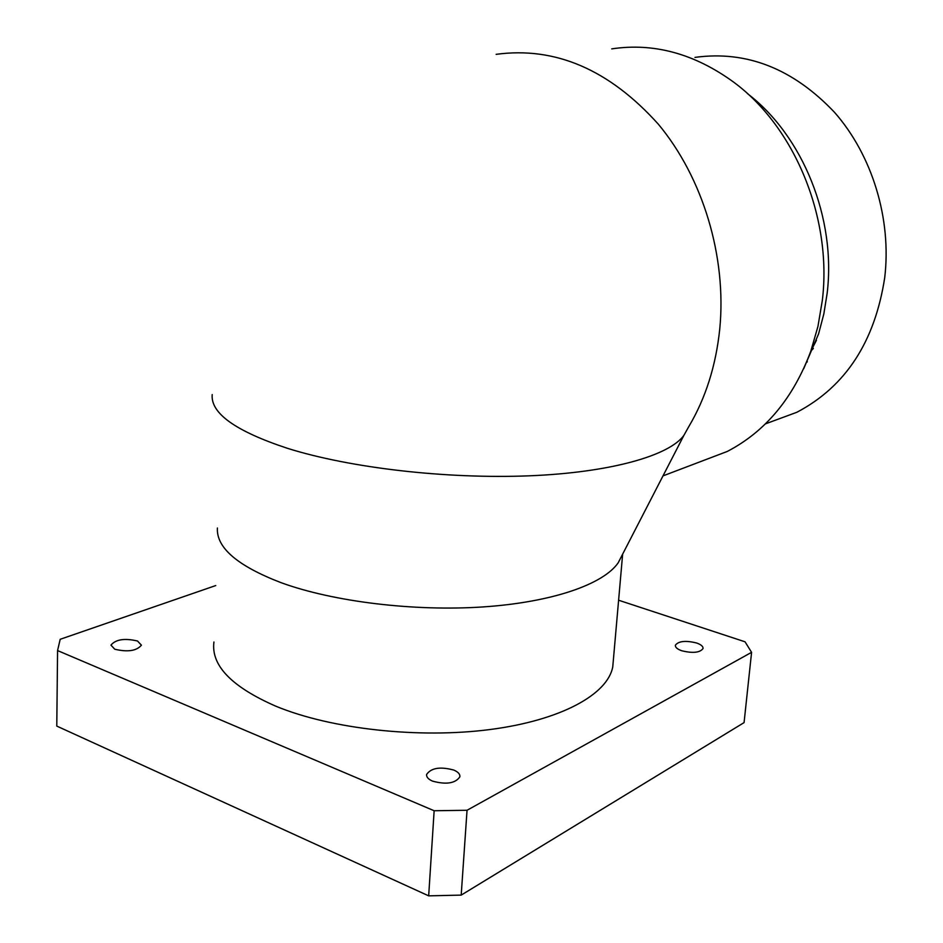 <?xml version="1.0" encoding="UTF-8"?>
<svg xmlns="http://www.w3.org/2000/svg" width="943" height="943" viewBox="0 0 943 943"><rect width="100%" height="100%" fill="white"/><g stroke="black" fill="none" stroke-linecap="round" stroke-linejoin="round"><path stroke-width="1.41" d="M114.763 649.232C127.741 652.273 136.629 650.918 141.415 645.177L137.525 641.016C124.617 638.01 115.765 639.378 110.956 645.118L114.763 649.232M432.589 781.146C446.275 784.824 455.375 783.374 459.866 776.82C460.172 774.179 458.133 771.928 453.783 770.054C440.181 766.435 431.128 767.897 426.625 774.451C426.319 777.044 428.311 779.272 432.589 781.146M681.73 650.753C692.799 653.452 699.895 652.709 703.042 648.548C703.242 646.438 701.085 644.588 696.582 642.985C685.573 640.321 678.512 641.075 675.365 645.224C675.153 647.311 677.274 649.149 681.73 650.753M613.327 660.324L612.761 666.819C607.74 694.296 561.356 720.252 490.148 729.517C419.069 738.805 331.182 729.151 275.851 706.213C231.554 686.81 210.914 665.404 213.931 642.006M621.991 555.427L618.219 562.759C603.473 584.259 552.374 602.259 483.099 606.927C413.906 611.559 333.185 601.74 280.931 582.621C237.436 565.871 216.253 547.671 217.397 528.021M496.148 54.34C555.215 46.348 609.261 69.605 658.273 124.122C703.03 177.814 726.794 256.92 719.757 328.977C715.937 365.648 705.659 398.135 688.885 426.448L683.899 435.36C669.377 455.646 610.416 472.573 529.141 475.826C446.275 479.103 350.372 468.046 287.462 448.326C235.573 431.163 210.489 413.246 212.199 394.563M769.677 422.311L796.835 412.28C845.588 386.677 874.892 341.767 884.734 277.548C891.677 218.976 872.334 155.383 834.555 112.37C793.122 68.639 746.597 50.321 694.979 57.393M747.493 93.64C802.976 135.898 836.264 218.599 827.152 293.297L823.828 313.96L818.607 333.834L803.672 368.784M697.384 462.813L727.277 451.449C765.421 431.588 793.263 398.17 810.791 351.209L817.946 326.431L822.331 300.404C832.363 218.293 794.914 127.14 733.548 82.065C694.378 53.621 653.77 42.565 611.736 48.883M618.608 600.219L745.041 641.806L751.583 652.332L467.044 810.273L434.145 810.744L57.57 650.576L60.187 639.295L215.747 585.556M751.583 652.332L744.074 722.609L461.198 895.107L467.044 810.273M434.145 810.744L428.676 895.85L56.78 726.086L57.57 650.576M428.676 895.85L461.198 895.107M813.361 348.439L810.839 351.114M806.501 362.348L807.349 361.794M683.899 435.36L618.207 562.747M765.374 423.89L796.835 412.28M727.277 451.449L663 475.885M816.461 340.246L810.791 351.209M612.761 666.819L622.651 554.142M426.625 774.451L426.566 775.229"/></g></svg>
